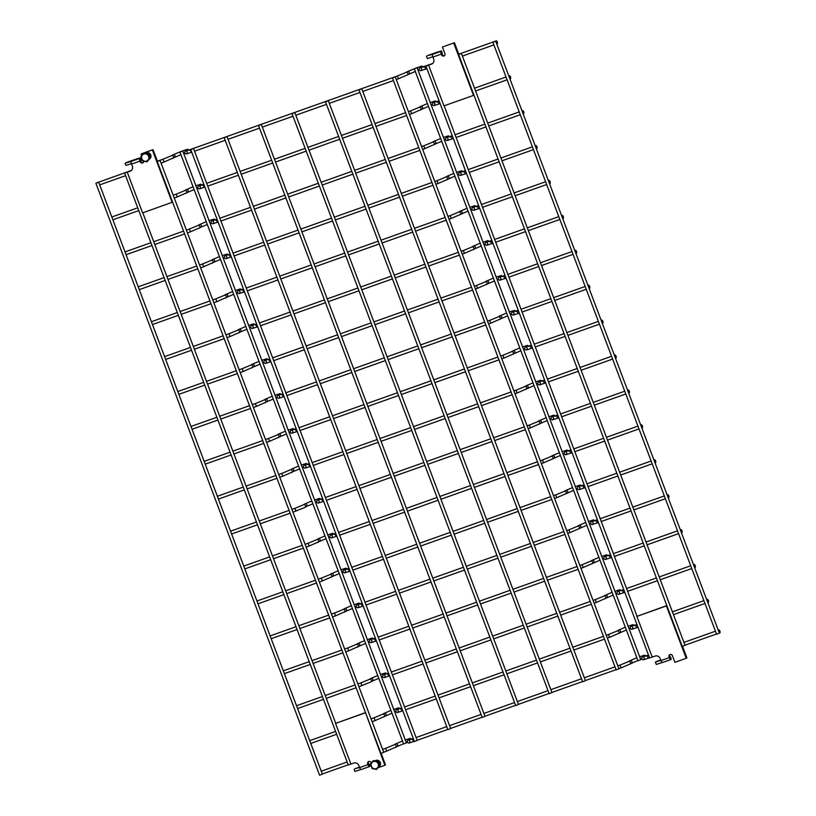 <?xml version="1.0" encoding="UTF-8"?>
<svg xmlns="http://www.w3.org/2000/svg" width="816" height="816" viewBox="0 0 816 816"><rect width="100%" height="100%" fill="white"/><g stroke="black" fill="none" stroke-linecap="round" stroke-linejoin="round"><path stroke-width="1.22" d="M190.74 149.614L414.406 741.52L417.2 740.459L193.535 148.563L190.74 149.614L193.535 148.563M157.253 161.507L380.919 753.413L383.714 752.352L160.058 160.446L157.253 161.507L160.058 160.446M536.969 146.696L537.071 148.349L536.071 145.534L536.969 146.696M131.315 170.483L96.665 182.917M497.403 41.963L497.495 43.615L496.495 40.8L497.403 41.963M425.952 66.086L428.747 65.035L425.952 66.086L649.607 657.992L652.229 657.053M708.461 600.525L708.553 602.188L707.554 599.362L708.461 600.525M616.121 356.153L616.213 357.816L615.213 354.991L616.121 356.153M179.948 152.072L403.614 743.978L406.409 742.917L182.753 151.011L179.948 152.072L182.753 151.011M576.545 251.42L576.637 253.082L575.637 250.257L576.545 251.42M655.697 460.887L655.789 462.539L654.789 459.724L655.697 460.887M523.78 111.782L523.872 113.434L522.872 110.619L523.78 111.782M642.508 425.972L642.6 427.635L641.6 424.81L642.508 425.972M292.026 113.648L515.681 705.554L518.486 704.494L294.821 112.598L292.026 113.648L294.821 112.598M492.915 42.31L716.581 634.216L719.375 633.155L495.71 41.249L492.915 42.31L495.71 41.249M414.324 68.84L637.99 660.746L640.784 659.685L417.129 67.779L414.324 68.84L417.129 67.779M124.613 173.104L127.408 172.043L124.613 173.104L348.269 765L350.89 764.062L335.529 723.415L365.507 712.613M589.733 286.334L589.835 287.987L588.836 285.172L589.733 286.334M550.168 181.601L550.259 183.263L549.26 180.438L550.168 181.601M510.592 76.877L510.683 78.53L509.684 75.715L510.592 76.877M563.356 216.515L563.448 218.168L562.448 215.353L563.356 216.515M224.216 137.731L447.882 729.626L450.677 728.576L227.021 136.67L224.216 137.731L227.021 136.67M629.309 391.068L629.411 392.72L628.402 389.905L629.309 391.068M668.885 495.791L668.977 497.454L667.978 494.629L668.885 495.791M258.539 125.542L482.205 717.448L485 716.387L261.334 124.481L258.539 125.542L261.334 124.481M392.465 77.979L616.131 669.885L618.926 668.824L395.27 76.918L392.465 77.979L395.27 76.918M358.989 89.872L582.644 681.778L585.449 680.717L361.784 88.811L358.989 89.872L361.784 88.811M95.9 183.294L319.566 775.2L322.361 774.139L98.695 182.243L95.9 183.294L98.695 182.243M325.502 101.755L549.168 693.661L551.963 692.611L328.307 100.705L325.502 101.755L328.307 100.705M458.592 54.499L682.258 646.405L685.052 645.344L461.397 53.438L458.592 54.499L461.397 53.438M602.932 321.249L603.024 322.901L602.024 320.086L602.932 321.249M682.074 530.706L682.176 532.358L681.176 529.543L682.074 530.706M720.008 631.074L720.1 632.726L719.1 629.911L720.008 631.074M695.273 565.621L695.365 567.273L694.365 564.458L695.273 565.621M442.415 47.032L444.914 53.652A1.867 1.775 58.8 0 1 444.21 55.845A1.867 1.775 58.8 0 1 441.568 54.835L441.283 54.091A2.509 0.775 -109.6 0 1 441.079 51.337L441.099 51.031A16.167 0.989 -20.7 0 0 427.441 55.661L432.715 54.305A2.509 0.775 70.4 0 0 432.919 57.059L433.673 59.068A4.08 3.866 58.8 0 1 431.46 64.168L428.584 65.188L443.955 105.876L473.504 95.39L453.716 43.024L442.415 47.032L453.716 43.024M441.395 51.153L442.456 54.825A1.867 1.775 -121.2 0 0 444.526 55.6M454.4 42.605L458.837 54.346M432.47 63.628A4.08 3.866 -121.2 0 1 432.143 63.76L428.584 65.188M432.806 56.763L427.36 58.589L426.472 56.253M442.272 53.489L441.578 50.98M140.862 161.466L141.066 160.181L140.24 157.998L139.74 158.345A2.509 0.775 70.4 0 0 139.944 161.099L140.23 161.854L140.862 161.466A1.867 1.775 58.8 0 0 143.167 162.629M157.447 161.384L153.01 149.644L144.473 152.684M144.034 152.837L141.076 154.051L143.606 153.153M131.111 170.656A4.08 3.866 58.8 0 1 130.754 170.799L127.245 172.207L142.616 212.894L172.604 202.133M143.698 161.262A1.867 1.775 58.8 0 1 140.23 161.854M141.637 155.53L141.076 154.051M144.769 152.735L153.01 149.644M152.378 150.032L172.166 202.399M139.944 161.099L131.58 164.077L132.335 166.076A4.08 3.866 58.8 0 1 130.121 171.176L127.245 172.207M131.58 164.077A2.509 0.775 -109.6 0 1 131.376 161.323L125.134 163.261L125.96 165.444L131.417 163.608M145.982 152.98A3.509 3.325 58.8 0 1 149.818 158.814M125.134 163.261L126.103 162.68A16.167 0.989 159.3 0 1 139.76 158.049L140.24 157.998M652.239 657.094L636.868 616.406L666.417 605.911L686.205 658.277L674.903 662.296L672.394 655.656A1.867 1.775 -121.2 0 0 669.752 654.656A1.867 1.775 -121.2 0 0 669.049 656.849L669.344 657.614L660.97 660.593L660.215 658.583A4.08 3.866 -121.2 0 0 655.126 656.074L652.239 657.094M636.868 616.406L666.835 605.594M660.97 660.593A2.509 0.775 70.4 0 0 662.49 662.541A2.509 0.775 70.4 0 0 662.531 662.521L670.813 659.573M670.069 656.89L670.905 659.542A2.509 0.775 -109.6 0 1 670.854 659.563A2.509 0.775 -109.6 0 1 669.344 657.614M670.12 654.493A1.867 1.775 -121.2 0 0 669.62 656.023L669.049 656.849M686.205 658.277L686.888 657.869L682.533 646.354M660.715 659.93A16.167 0.989 159.3 0 0 656.38 661.531L655.411 662.113L656.299 664.459L662.184 662.48M671.211 659.359L670.517 656.849M670.313 657.013L669.752 656.421M655.411 662.113L660.858 660.287M381.143 753.382L385.499 764.908L384.866 765.296L365.517 712.654M368.75 761.512A1.867 1.775 -121.2 0 0 368.342 763.48L367.71 763.858A1.867 1.775 58.8 0 1 368.414 761.665A1.867 1.775 58.8 0 1 371.056 762.674L371.229 763.113M367.71 763.858L368.006 764.633A2.509 0.775 -109.6 0 0 369.515 766.581L361.151 769.549A2.509 0.775 -109.6 0 0 361.192 769.529L369.475 766.591A2.509 0.775 -109.6 0 0 369.566 766.55L370.056 766.204L369.24 764.021L368.74 764.378L368.342 763.48M361.151 769.549A2.509 0.775 -109.6 0 1 359.632 767.601L358.877 765.592A4.08 3.866 58.8 0 0 353.787 763.082L350.9 764.102M374.279 769.049L373.402 768.866M378.451 767.57L384.866 765.296M365.078 712.929L335.529 723.415M379.399 766.387A3.509 3.325 -121.2 0 0 375.564 760.563M369.24 764.021L368.75 764.072A16.167 0.989 -20.7 0 0 368.587 764.113M359.438 767.091A16.167 0.989 -20.7 0 0 355.093 768.703L359.581 767.458M354.134 769.284L354.96 771.467L360.845 769.488M373.463 761.573A3.794 3.601 58.8 0 1 378.41 765.847A3.794 3.601 58.8 0 1 372.524 767.938A3.794 3.601 58.8 0 1 373.463 761.573M377.777 761.522L373.279 760.624L370.444 764.123L372.116 768.539L376.604 769.437L379.44 765.938L377.777 761.522L378.42 761.134L373.279 760.624M376.604 769.437L379.44 765.938M380.083 765.541L378.42 761.134M143.871 154A3.794 3.601 58.8 0 1 148.828 158.273A3.794 3.601 58.8 0 1 142.943 160.354A3.794 3.601 58.8 0 1 143.871 154M148.186 153.949L143.698 153.041L140.862 156.55L142.535 160.956L147.023 161.864L149.858 158.355L148.186 153.949L148.838 153.561L143.698 153.041M147.023 161.864L149.858 158.355M150.501 157.967L148.838 153.561M230.234 254.133L229.918 255.938L230.826 257.101C224.033 259.223 226.42 259.009 224.023 257.611L224.941 255.551L226.43 254.643A1.499 1.418 -121.2 0 1 228.154 254.857M454.889 176.174L437.998 183.529L436.988 180.713L434.785 181.499M226.205 255.459A1.499 1.418 -121.2 0 0 224.941 255.551M446.872 179.846A1.499 1.418 -121.2 0 0 447.433 178.092A1.499 1.418 -121.2 0 0 445.322 177.286L436.988 180.713M448.361 178.939A1.499 1.418 -121.2 0 0 448.8 176.919A1.499 1.418 -121.2 0 0 446.811 176.378L445.322 177.286M219.453 256.601L212.435 259.61A1.499 1.418 58.8 0 1 214.424 260.151A1.499 1.418 58.8 0 1 213.986 262.171L220.514 259.406M460.581 172.227A1.499 1.418 58.8 0 0 459.316 172.319L460.805 171.411A1.499 1.418 58.8 0 1 462.529 171.625M212.435 259.61L210.946 260.518A1.499 1.418 58.8 0 1 213.068 261.324A1.499 1.418 58.8 0 1 212.252 263.191M210.946 260.518L202.623 263.945L203.623 266.761L213.986 262.171M466.507 173.41L465.202 173.869L464.192 171.054L459.857 172.4C461.254 172.89 461.57 173.726 460.805 174.91L460.867 174.869M415.313 71.441L398.422 78.805L397.423 75.98L190.25 149.552L191.25 152.368C184.457 154.499 186.854 154.285 184.447 152.888L185.365 150.817L186.864 149.909A1.499 1.418 -121.2 0 1 188.588 150.124M186.629 150.725A1.499 1.418 -121.2 0 0 185.365 150.817M407.296 75.113A1.499 1.418 -121.2 0 0 407.867 73.358A1.499 1.418 -121.2 0 0 405.746 72.553L397.423 75.98M408.796 74.205A1.499 1.418 -121.2 0 0 409.224 72.196A1.499 1.418 -121.2 0 0 407.235 71.655L405.746 72.553M189.332 150.399C186.935 149.002 189.312 148.798 182.56 150.909L182.427 151.072M415.956 68.126L407.235 71.655M182.56 150.909L181.58 151.358M416.803 67.84L416.078 67.983M181.703 151.205L172.87 154.877A1.499 1.418 58.8 0 1 174.848 155.428A1.499 1.418 58.8 0 1 174.42 157.437L180.938 154.673M421.005 67.504A1.499 1.418 58.8 0 0 419.74 67.585L421.28 66.657A1.499 1.418 58.8 0 1 422.953 66.892M172.87 154.877L171.37 155.785A1.499 1.418 58.8 0 1 173.492 156.59A1.499 1.418 58.8 0 1 172.676 158.457M171.37 155.785L163.047 159.212L164.047 162.037L174.42 157.437M426.931 68.677L425.626 69.146L424.626 66.32L420.281 67.667C421.678 68.156 421.994 68.993 421.24 70.176L421.291 70.145M401.727 707.972L401.411 709.777L402.308 710.94C395.525 713.062 397.912 712.847 395.515 711.45L396.433 709.379L397.922 708.472A1.499 1.418 -121.2 0 1 399.646 708.686M626.372 630.003L609.481 637.367L608.481 634.542L606.268 635.327M397.688 709.298A1.499 1.418 -121.2 0 0 396.433 709.379M618.365 633.675A1.499 1.418 -121.2 0 0 618.926 631.921A1.499 1.418 -121.2 0 0 616.814 631.115L608.481 634.542M619.854 632.767A1.499 1.418 -121.2 0 0 620.293 630.758A1.499 1.418 -121.2 0 0 618.304 630.217L616.814 631.115M390.946 710.44L383.928 713.449A1.499 1.418 58.8 0 1 385.917 713.99A1.499 1.418 58.8 0 1 385.478 715.999L391.996 713.235M632.063 626.066A1.499 1.418 58.8 0 0 630.809 626.147L632.298 625.24A1.499 1.418 58.8 0 1 634.022 625.464M383.928 713.449L382.439 714.347A1.499 1.418 58.8 0 1 384.55 715.153A1.499 1.418 58.8 0 1 383.744 717.029M382.439 714.347L374.105 717.774L375.105 720.599L385.478 715.999M637.99 627.239L636.684 627.708L635.684 624.883L631.349 626.229C632.737 626.719 633.053 627.555 632.298 628.748L632.359 628.708M309.386 463.6L309.07 465.406L309.968 466.568C303.185 468.69 305.572 468.476 303.175 467.078L304.093 465.008L305.582 464.1A1.499 1.418 -121.2 0 1 307.306 464.314M534.031 385.631L517.14 392.996L516.14 390.17L513.927 390.956M305.347 464.926A1.499 1.418 -121.2 0 0 304.093 465.008M526.024 389.303A1.499 1.418 -121.2 0 0 526.585 387.549A1.499 1.418 -121.2 0 0 524.474 386.743L516.14 390.17M527.513 388.396A1.499 1.418 -121.2 0 0 527.952 386.386A1.499 1.418 -121.2 0 0 525.963 385.846L524.474 386.743M298.605 466.069L291.587 469.078A1.499 1.418 58.8 0 1 293.576 469.618A1.499 1.418 58.8 0 1 293.138 471.628L299.656 468.863M539.723 381.694A1.499 1.418 58.8 0 0 538.468 381.776L539.957 380.868A1.499 1.418 58.8 0 1 541.681 381.092M291.587 469.078L290.098 469.975A1.499 1.418 58.8 0 1 292.21 470.781A1.499 1.418 58.8 0 1 291.404 472.658M290.098 469.975L281.765 473.402L282.764 476.228L293.138 471.628M545.649 382.867L544.343 383.336L543.344 380.511L539.009 381.857C540.396 382.347 540.712 383.183 539.957 384.377L540.019 384.336M269.81 358.867L269.494 360.672L270.402 361.835C263.609 363.956 265.996 363.742 263.599 362.345L264.517 360.274L266.006 359.377A1.499 1.418 -121.2 0 1 267.73 359.591M494.455 280.908L477.564 288.262L476.564 285.447L474.361 286.232M265.781 360.193A1.499 1.418 -121.2 0 0 264.517 360.274M486.448 284.57A1.499 1.418 -121.2 0 0 487.009 282.815A1.499 1.418 -121.2 0 0 484.898 282.02L476.564 285.447M487.937 283.672A1.499 1.418 -121.2 0 0 488.376 281.653A1.499 1.418 -121.2 0 0 486.387 281.112L484.898 282.02M259.029 361.335L252.011 364.344A1.499 1.418 58.8 0 1 254 364.885A1.499 1.418 58.8 0 1 253.562 366.904L260.09 364.13M500.147 276.961A1.499 1.418 58.8 0 0 498.892 277.042L500.381 276.145A1.499 1.418 58.8 0 1 502.105 276.359M252.011 364.344L250.522 365.252A1.499 1.418 58.8 0 1 252.634 366.047A1.499 1.418 58.8 0 1 251.828 367.924M250.522 365.252L242.189 368.679L243.199 371.494L253.562 366.904M506.073 278.144L504.767 278.603L503.768 275.788L499.433 277.124C500.82 277.613 501.146 278.45 500.381 279.643L500.443 279.602M348.952 568.334L348.636 570.129L349.544 571.292C342.761 573.413 345.148 573.199 342.751 571.812L343.669 569.741L345.158 568.834A1.499 1.418 -121.2 0 1 346.882 569.048M573.607 490.365L556.716 497.729L555.716 494.904L553.503 495.689M344.923 569.65A1.499 1.418 -121.2 0 0 343.669 569.741M565.6 494.037A1.499 1.418 -121.2 0 0 566.161 492.283A1.499 1.418 -121.2 0 0 564.05 491.477L555.716 494.904M567.089 493.129A1.499 1.418 -121.2 0 0 567.528 491.12A1.499 1.418 -121.2 0 0 565.539 490.569L564.05 491.477M338.181 570.802L331.163 573.801A1.499 1.418 58.8 0 1 333.152 574.352A1.499 1.418 58.8 0 1 332.714 576.361L339.232 573.597M579.299 486.418A1.499 1.418 58.8 0 0 578.044 486.509L579.533 485.602A1.499 1.418 58.8 0 1 581.257 485.816M331.163 573.801L329.674 574.709A1.499 1.418 58.8 0 1 331.786 575.515A1.499 1.418 58.8 0 1 330.98 577.381M329.674 574.709L321.341 578.136L322.34 580.951L332.714 576.361M585.225 487.601L583.919 488.06L582.92 485.245L578.585 486.591C579.972 487.081 580.288 487.917 579.533 489.1L579.595 489.07M217.046 219.229L216.73 221.034L217.627 222.197C210.844 224.318 213.231 224.104 210.834 222.707L211.752 220.636L213.241 219.728A1.499 1.418 -121.2 0 1 214.965 219.943M441.691 141.26L424.799 148.624L423.8 145.799L421.586 146.584M213.007 220.555A1.499 1.418 -121.2 0 0 211.752 220.636M433.684 144.932A1.499 1.418 -121.2 0 0 434.245 143.177A1.499 1.418 -121.2 0 0 432.133 142.372L423.8 145.799M435.173 144.024A1.499 1.418 -121.2 0 0 435.611 142.015A1.499 1.418 -121.2 0 0 433.622 141.474L432.133 142.372M206.264 221.697L199.247 224.706A1.499 1.418 58.8 0 1 201.236 225.247A1.499 1.418 58.8 0 1 200.797 227.256L207.315 224.492M447.382 137.323A1.499 1.418 58.8 0 0 446.128 137.404L447.617 136.496A1.499 1.418 58.8 0 1 449.341 136.721M199.247 224.706L197.758 225.604A1.499 1.418 58.8 0 1 199.869 226.409A1.499 1.418 58.8 0 1 199.063 228.286M197.758 225.604L189.424 229.031L190.424 231.856L200.797 227.256M453.308 138.496L452.003 138.965L451.003 136.139L446.668 137.486C448.055 137.975 448.372 138.812 447.617 140.005L447.678 139.964M335.764 533.419L335.447 535.225L336.355 536.387C329.562 538.509 331.959 538.295 329.562 536.897L330.48 534.827L331.969 533.919A1.499 1.418 -121.2 0 1 333.693 534.143M560.419 455.45L543.527 462.815L542.528 460L540.314 460.785M331.735 534.745A1.499 1.418 -121.2 0 0 330.48 534.827M552.401 459.122A1.499 1.418 -121.2 0 0 552.973 457.368A1.499 1.418 -121.2 0 0 550.851 456.562L542.528 460M553.901 458.225A1.499 1.418 -121.2 0 0 554.329 456.205A1.499 1.418 -121.2 0 0 552.35 455.665L550.851 456.572M324.982 535.888L317.975 538.897A1.499 1.418 58.8 0 1 319.964 539.437A1.499 1.418 58.8 0 1 319.525 541.447L326.043 538.682M566.11 451.513A1.499 1.418 58.8 0 0 564.845 451.595L566.345 450.697A1.499 1.418 58.8 0 1 568.069 450.911M317.975 538.897L316.475 539.794A1.499 1.418 58.8 0 1 318.597 540.6A1.499 1.418 58.8 0 1 317.781 542.477M316.475 539.794L308.152 543.232L309.152 546.047L319.525 541.447M572.036 452.686L570.731 453.155L569.731 450.33L565.386 451.676C566.783 452.166 567.1 453.002 566.345 454.196L566.406 454.155M282.999 393.781L282.683 395.576L283.591 396.739C276.797 398.871 279.194 398.657 276.787 397.259L277.705 395.189L279.205 394.281A1.499 1.418 -121.2 0 1 280.928 394.495M507.654 315.812L490.763 323.177L489.763 320.351L487.55 321.137M278.97 395.097A1.499 1.418 -121.2 0 0 277.705 395.189M499.637 319.484A1.499 1.418 -121.2 0 0 500.208 317.73A1.499 1.418 -121.2 0 0 498.086 316.924L489.763 320.351M501.126 318.577A1.499 1.418 -121.2 0 0 501.565 316.567A1.499 1.418 -121.2 0 0 499.576 316.027L498.086 316.924M272.218 396.25L265.21 399.248A1.499 1.418 58.8 0 1 267.189 399.799A1.499 1.418 58.8 0 1 266.761 401.809L273.278 399.044M513.346 311.875A1.499 1.418 58.8 0 0 512.081 311.957L513.58 311.049A1.499 1.418 58.8 0 1 515.294 311.263M265.21 399.248L263.711 400.156A1.499 1.418 58.8 0 1 265.832 400.962A1.499 1.418 58.8 0 1 265.016 402.829M263.711 400.156L255.388 403.583L256.387 406.409L266.761 401.809M519.272 313.048L517.966 313.517L516.967 310.692L512.621 312.038C514.019 312.528 514.335 313.364 513.58 314.548L513.631 314.517M243.423 289.048L243.107 290.853L244.015 292.016C237.221 294.137 239.618 293.923 237.221 292.526L238.139 290.455L239.629 289.547A1.499 1.418 -121.2 0 1 241.352 289.772M468.078 211.079L451.187 218.443L450.187 215.628L447.974 216.413M239.394 290.374A1.499 1.418 -121.2 0 0 238.139 290.455M460.061 214.751A1.499 1.418 -121.2 0 0 460.632 212.996A1.499 1.418 -121.2 0 0 458.51 212.191L450.187 215.628M461.56 213.853A1.499 1.418 -121.2 0 0 461.989 211.834A1.499 1.418 -121.2 0 0 460.01 211.293L458.51 212.191M232.642 291.516L225.634 294.525A1.499 1.418 58.8 0 1 227.623 295.066A1.499 1.418 58.8 0 1 227.185 297.075L233.702 294.311M473.77 207.142A1.499 1.418 58.8 0 0 472.505 207.223L474.004 206.326A1.499 1.418 58.8 0 1 475.728 206.54M225.634 294.525L224.135 295.423A1.499 1.418 58.8 0 1 226.256 296.228A1.499 1.418 58.8 0 1 225.44 298.105M224.135 295.423L215.812 298.86L216.811 301.675L227.185 297.075M479.696 208.315L478.39 208.784L477.391 205.958L473.045 207.305C474.443 207.794 474.759 208.631 474.004 209.824L474.065 209.783M203.847 184.314L203.531 186.119L204.439 187.282C197.645 189.404 200.042 189.19 197.645 187.792L198.563 185.722L200.053 184.824A1.499 1.418 -121.2 0 1 201.776 185.038M428.502 106.355L411.611 113.71L410.611 110.894L408.398 111.68M199.818 185.64A1.499 1.418 -121.2 0 0 198.563 185.722M420.495 110.017A1.499 1.418 -121.2 0 0 421.056 108.273A1.499 1.418 -121.2 0 0 418.945 107.467L410.611 110.894M421.984 109.12A1.499 1.418 -121.2 0 0 422.423 107.1A1.499 1.418 -121.2 0 0 420.434 106.559L418.945 107.467M193.076 186.782L186.058 189.791A1.499 1.418 58.8 0 1 188.047 190.332A1.499 1.418 58.8 0 1 187.609 192.352L194.126 189.587M434.194 102.408A1.499 1.418 58.8 0 0 432.939 102.5L434.428 101.592A1.499 1.418 58.8 0 1 436.152 101.806M186.058 189.791L184.569 190.699A1.499 1.418 58.8 0 1 186.68 191.495A1.499 1.418 58.8 0 1 185.864 193.372M184.569 190.699L176.236 194.126L177.235 196.942L187.609 192.352M440.12 103.591L438.814 104.05L437.815 101.235L433.48 102.571C434.867 103.061 435.183 103.907 434.428 105.091L434.489 105.05M256.622 323.962L256.295 325.757L257.203 326.92C250.42 329.042 252.807 328.828 250.41 327.44L251.328 325.37L252.817 324.462A1.499 1.418 -121.2 0 1 254.541 324.676M481.267 245.993L464.375 253.358L463.376 250.532L461.162 251.318M252.583 325.278A1.499 1.418 -121.2 0 0 251.328 325.37M473.26 249.665A1.499 1.418 -121.2 0 0 473.821 247.911A1.499 1.418 -121.2 0 0 471.709 247.105L463.376 250.532M474.749 248.758A1.499 1.418 -121.2 0 0 475.187 246.748A1.499 1.418 -121.2 0 0 473.198 246.197L471.709 247.105M245.84 326.431L238.823 329.429A1.499 1.418 58.8 0 1 240.812 329.98A1.499 1.418 58.8 0 1 240.373 331.99L246.891 329.225M486.958 242.046A1.499 1.418 58.8 0 0 485.704 242.138L487.193 241.23A1.499 1.418 58.8 0 1 488.917 241.444M238.823 329.429L237.334 330.337A1.499 1.418 58.8 0 1 239.445 331.143A1.499 1.418 58.8 0 1 238.639 333.01M237.334 330.337L229 333.764L230 336.58L240.373 331.99M492.884 243.229L491.579 243.688L490.579 240.873L486.244 242.219C487.631 242.709 487.948 243.545 487.193 244.729L487.254 244.698M539.213 424.218A1.499 1.418 -121.2 0 0 539.774 422.464A1.499 1.418 -121.2 0 0 537.662 421.658L539.152 420.75A1.499 1.418 -121.2 0 1 541.141 421.301A1.499 1.418 -121.2 0 1 540.702 423.31L530.339 427.9L529.329 425.085L527.126 425.87M322.575 498.505L322.259 500.31L323.167 501.473C316.373 503.594 318.76 503.38 316.363 501.983L317.281 499.922L318.77 499.015A1.499 1.418 -121.2 0 1 320.494 499.229M318.546 499.831A1.499 1.418 -121.2 0 0 317.281 499.922M311.794 500.973L304.776 503.982A1.499 1.418 58.8 0 1 306.765 504.523A1.499 1.418 58.8 0 1 306.326 506.542L304.837 507.45A1.499 1.418 58.8 0 1 304.592 507.562M553.197 415.762L553.146 415.783A1.499 1.418 58.8 0 1 554.87 415.997M304.776 503.982L303.287 504.89A1.499 1.418 58.8 0 1 305.408 505.696A1.499 1.418 58.8 0 1 304.837 507.45L292.964 512.193M553.146 415.783L551.657 416.69A1.499 1.418 58.8 0 1 552.922 416.599M303.287 504.89L294.964 508.317L295.963 511.132M558.848 417.782L557.542 418.241L556.532 415.426L552.197 416.772C553.595 417.262 553.911 418.098 553.146 419.281L553.207 419.24M362.151 603.238L361.835 605.044L362.743 606.206C355.949 608.328 358.336 608.114 355.939 606.716L356.857 604.646L358.346 603.748A1.499 1.418 -121.2 0 1 360.07 603.962M586.796 525.28L569.905 532.634L568.905 529.819L566.702 530.604M358.122 604.564A1.499 1.418 -121.2 0 0 356.857 604.646M578.789 528.941A1.499 1.418 -121.2 0 0 579.35 527.187A1.499 1.418 -121.2 0 0 577.238 526.391L568.905 529.819M580.278 528.044A1.499 1.418 -121.2 0 0 580.717 526.024A1.499 1.418 -121.2 0 0 578.728 525.484L577.238 526.391M351.37 605.707L344.352 608.716A1.499 1.418 58.8 0 1 346.341 609.256A1.499 1.418 58.8 0 1 345.902 611.276L352.43 608.501M592.487 521.332A1.499 1.418 58.8 0 0 591.233 521.414L592.722 520.516A1.499 1.418 58.8 0 1 594.446 520.73M344.352 608.716L342.863 609.623A1.499 1.418 58.8 0 1 344.974 610.419A1.499 1.418 58.8 0 1 344.168 612.296M342.863 609.623L334.529 613.051L335.529 615.866L345.902 611.276M598.414 522.515L597.108 522.974L596.108 520.159L591.773 521.495C593.161 521.985 593.477 522.821 592.722 524.015L592.783 523.974M296.188 428.686L295.871 430.491L296.779 431.654C289.986 433.775 292.383 433.561 289.986 432.164L290.904 430.093L292.393 429.196A1.499 1.418 -121.2 0 1 294.117 429.41M520.843 350.727L503.951 358.081L502.952 355.266L500.738 356.051M292.159 430.012A1.499 1.418 -121.2 0 0 290.904 430.093M512.836 354.399A1.499 1.418 -121.2 0 0 513.397 352.645A1.499 1.418 -121.2 0 0 511.285 351.839L502.952 355.266M514.325 353.491A1.499 1.418 -121.2 0 0 514.763 351.472A1.499 1.418 -121.2 0 0 512.774 350.931L511.285 351.839M285.406 431.154L278.399 434.163A1.499 1.418 58.8 0 1 280.388 434.704A1.499 1.418 58.8 0 1 279.949 436.723L286.467 433.959M526.534 346.78A1.499 1.418 58.8 0 0 525.28 346.871L526.769 345.964A1.499 1.418 58.8 0 1 528.493 346.178M278.399 434.163L276.91 435.071A1.499 1.418 58.8 0 1 279.021 435.866A1.499 1.418 58.8 0 1 278.205 437.743M276.91 435.071L268.576 438.498L269.576 441.313L279.949 436.723M532.46 347.963L531.155 348.422L530.155 345.607L525.82 346.943C527.207 347.432 527.524 348.279 526.769 349.462L526.83 349.421M375.34 638.153L375.023 639.948L375.931 641.111C369.138 643.243 371.525 643.028 369.128 641.631L370.046 639.56L371.545 638.653A1.499 1.418 -121.2 0 1 373.269 638.867M599.995 560.184L583.103 567.548L582.104 564.723L579.89 565.508M371.311 639.469A1.499 1.418 -121.2 0 0 370.046 639.56M591.977 563.856A1.499 1.418 -121.2 0 0 592.549 562.102A1.499 1.418 -121.2 0 0 590.427 561.296L582.104 564.723M593.467 562.948A1.499 1.418 -121.2 0 0 593.905 560.939A1.499 1.418 -121.2 0 0 591.916 560.398L590.427 561.296M364.558 640.621L357.541 643.62A1.499 1.418 58.8 0 1 359.53 644.171A1.499 1.418 58.8 0 1 359.101 646.18L365.619 643.416M605.686 556.247A1.499 1.418 58.8 0 0 604.421 556.328L605.911 555.421A1.499 1.418 58.8 0 1 607.634 555.635M357.541 643.62L356.051 644.528A1.499 1.418 58.8 0 1 358.173 645.334A1.499 1.418 58.8 0 1 357.357 647.2M356.051 644.528L347.728 647.955L348.728 650.78L359.101 646.18M611.612 557.42L610.307 557.889L609.307 555.064L604.962 556.41C606.359 556.9 606.676 557.736 605.911 558.919L605.972 558.889M413.263 738.521L412.947 740.316L413.855 741.479C407.062 743.6 409.459 743.386 407.062 741.999L407.98 739.928L409.469 739.021A1.499 1.418 -121.2 0 1 411.193 739.235M637.918 660.552L621.027 667.916L620.027 665.091L617.814 665.876M409.234 739.837A1.499 1.418 -121.2 0 0 407.98 739.928M629.901 664.224A1.499 1.418 -121.2 0 0 630.472 662.47A1.499 1.418 -121.2 0 0 628.351 661.664L620.027 665.091M631.4 663.316A1.499 1.418 -121.2 0 0 631.839 661.307A1.499 1.418 -121.2 0 0 629.85 660.756L628.351 661.664M402.482 740.989L395.474 743.988A1.499 1.418 58.8 0 1 397.463 744.539A1.499 1.418 58.8 0 1 397.025 746.548L403.543 743.784M643.61 656.605A1.499 1.418 58.8 0 0 642.345 656.696L643.844 655.789A1.499 1.418 58.8 0 1 645.568 656.003M395.474 743.988L393.975 744.896A1.499 1.418 58.8 0 1 396.097 745.702A1.499 1.418 58.8 0 1 395.281 747.568M393.975 744.896L385.652 748.323L386.651 751.138L397.025 746.548M649.536 657.788L648.23 658.247L647.231 655.432L642.886 656.778C644.283 657.268 644.599 658.104 643.844 659.287L643.906 659.257M605.176 598.771A1.499 1.418 -121.2 0 0 605.737 597.016A1.499 1.418 -121.2 0 0 603.616 596.21L605.115 595.303A1.499 1.418 -121.2 0 1 607.104 595.843A1.499 1.418 -121.2 0 1 606.665 597.863L596.292 602.453L595.292 599.638L593.079 600.423M388.528 673.057L388.212 674.863L389.12 676.025C382.327 678.147 384.724 677.933 382.327 676.535L383.245 674.465L384.734 673.567A1.499 1.418 -121.2 0 1 386.458 673.781M384.499 674.383A1.499 1.418 -121.2 0 0 383.245 674.465M377.747 675.526L370.739 678.535A1.499 1.418 58.8 0 1 372.728 679.075A1.499 1.418 58.8 0 1 372.29 681.095L370.801 681.992A1.499 1.418 58.8 0 1 370.546 682.115M619.15 590.305L619.109 590.335A1.499 1.418 58.8 0 1 620.833 590.549M370.739 678.535L369.25 679.442A1.499 1.418 58.8 0 1 371.362 680.238A1.499 1.418 58.8 0 1 370.801 681.992L358.928 686.746M619.109 590.335L617.62 591.243A1.499 1.418 58.8 0 1 618.875 591.151M369.25 679.442L360.917 682.87L361.916 685.685M624.801 592.334L623.495 592.793L622.496 589.978L618.161 591.314C619.548 591.804 619.864 592.651 619.109 593.834L619.171 593.793M441.283 54.091L432.919 57.059M441.568 54.835L442.272 54.417M432.143 63.76L431.46 64.168M441.079 51.337L432.715 54.305M130.754 170.799L130.121 171.176M140.056 158.161L140.872 160.344M139.74 158.345L131.376 161.323M368.006 764.633L359.632 767.601M369.046 764.184L369.872 766.367M431.96 182.498L401.299 193.392M398.483 194.392L367.822 205.275M364.997 206.285L334.336 217.168M331.52 218.168L300.859 229.061M298.034 230.061L266.536 241.25M263.711 242.25L233.05 253.133M437.998 183.529L435.836 184.294M433.021 185.303L402.359 196.187M399.534 197.186L368.873 208.08M366.058 209.08L335.396 219.963M332.571 220.973L301.91 231.856M299.095 232.856L267.597 244.045M264.772 245.045L234.11 255.938M226.491 258.101L226.43 258.142C227.144 256.928 226.817 256.091 225.481 255.622L229.826 254.286M222.125 255.632C228.888 253.521 226.511 253.735 228.898 255.133M223.329 258.386L224.288 258.06M453.829 173.369L446.811 176.378M458.653 174.828L457.694 175.154M463.274 171.901C460.561 170.401 463.386 170.371 456.501 172.411M465.202 173.869C458.408 175.991 460.795 175.777 458.398 174.379L459.316 172.319M202.623 263.945L199.573 265.027M196.748 266.026L166.923 276.624M164.108 277.624L138.21 286.814M203.623 266.761L200.624 267.821M197.809 268.831L167.984 279.419M165.169 280.418L139.271 289.619M536.071 145.534L535.225 145.829M532.409 146.829L500.912 158.018M498.086 159.018L468.262 169.606M465.446 170.605L464.192 171.054M537.071 148.349L536.285 148.624M533.47 149.624L501.962 160.813M499.147 161.813L469.322 172.411M398.422 78.805L396.27 79.57M393.445 80.57L362.783 91.453M359.968 92.453L329.297 103.346M326.482 104.346L295.82 115.24M293.005 116.239L262.334 127.123M259.519 128.132L228.021 139.312M225.196 140.311L194.534 151.205M186.925 153.377L186.864 153.408C187.568 152.194 187.252 151.358 185.905 150.899L190.25 149.552M183.753 153.653L184.712 153.326M419.087 70.094L418.129 70.421M423.698 67.167C420.985 65.668 423.81 65.637 416.925 67.677M425.626 69.146C418.832 71.267 421.219 71.053 418.822 69.656L419.74 67.585M163.047 159.212L157.386 161.221M164.047 162.037L161.058 163.098M125.593 175.685L99.695 184.885M496.495 40.8L458.776 54.193M432.653 63.475L424.626 66.32M497.495 43.615L496.709 43.901M493.894 44.9L462.397 56.08M444.159 105.805L637.051 616.294M603.452 636.337L572.791 647.221M569.966 648.22L539.305 659.114M536.489 660.113L505.828 671.007M503.003 672.007L472.342 682.89M469.526 683.89L438.029 695.079M435.203 696.079L404.542 706.972M609.481 637.367L607.328 638.132M604.513 639.132L573.852 650.026M571.027 651.025L540.365 661.909M537.55 662.908L506.879 673.802M504.064 674.801L473.402 685.695M470.577 686.695L439.079 697.874M436.264 698.884L405.603 709.767M397.984 711.94L397.922 711.98C398.626 710.756 398.31 709.92 396.974 709.461L401.309 708.115M393.618 709.471C400.37 707.36 398.004 707.564 400.391 708.961M394.811 712.225L395.77 711.889M625.321 627.208L618.304 630.217M630.146 628.657L629.187 628.993M634.766 625.729C632.053 624.24 634.868 624.199 627.994 626.239M636.684 627.708C629.901 629.83 632.288 629.615 629.891 628.218L630.809 626.147M374.105 717.774L371.056 718.855M335.6 731.452L309.703 740.653M375.105 720.599L372.116 721.66M336.651 734.257L310.763 743.447M707.554 599.362L706.717 599.658M703.902 600.658L672.394 611.847M636.939 624.444L635.684 624.883M708.553 602.188L707.778 602.463M704.953 603.463L673.455 614.652M511.112 391.966L480.451 402.849M477.625 403.849L446.964 414.742M444.149 415.742L413.488 426.635M410.662 427.635L380.001 438.518M377.186 439.518L345.688 450.707M342.863 451.707L312.202 462.601M517.14 392.996L514.988 393.761M512.173 394.76L481.511 405.644M478.686 406.654L448.025 417.537M445.21 418.537L414.538 429.43M411.723 430.43L381.062 441.323M378.236 442.323L346.739 453.502M343.924 454.512L313.262 465.395M305.643 467.568L305.582 467.599C306.286 466.385 305.969 465.548 304.633 465.089L308.968 463.743M301.277 465.1C308.03 462.988 305.663 463.192 308.05 464.59M302.471 467.854L303.43 467.517M532.981 382.837L525.963 385.846M537.805 384.285L536.846 384.622M542.426 381.358C539.713 379.858 542.528 379.828 535.653 381.868M544.343 383.336C537.56 385.458 539.947 385.244 537.55 383.846L538.468 381.776M281.765 473.402L278.715 474.484M275.9 475.493L246.075 486.081M243.26 487.081L217.362 496.281M282.764 476.228L279.776 477.289M276.961 478.288L247.136 488.876M244.31 489.886L218.423 499.076M615.213 354.991L614.377 355.286M611.561 356.286L580.054 367.475M577.238 368.475L547.414 379.073M544.598 380.072L543.344 380.511M616.213 357.816L615.437 358.091M612.612 359.091L581.114 370.28M578.299 371.28L548.474 381.868M471.536 287.232L440.875 298.115M438.059 299.125L407.388 310.009M404.573 311.008L373.912 321.902M371.096 322.901L340.425 333.785M337.61 334.795L306.112 345.974M303.287 346.973L272.626 357.867M477.564 288.262L475.412 289.027M472.597 290.027L441.935 300.92M439.11 301.92L408.449 312.803M405.634 313.813L374.972 324.697M372.147 325.696L341.486 336.59M338.671 337.589L307.163 348.779M304.348 349.778L273.686 360.662M266.067 362.834L266.006 362.875C266.71 361.661 266.393 360.815 265.057 360.356L269.392 359.02M261.701 360.366C268.464 358.255 266.087 358.469 268.474 359.866M262.895 363.12L263.854 362.783M493.405 278.103L486.387 281.112M498.229 279.551L497.27 279.888M502.85 276.634C500.137 275.135 502.962 275.104 496.077 277.134M504.767 278.603C497.984 280.724 500.371 280.51 497.974 279.113L498.892 277.042M242.189 368.679L239.149 369.76M236.324 370.76L206.499 381.347M203.684 382.347L177.786 391.547M243.199 371.494L240.2 372.555M237.385 373.555L207.56 384.152M204.734 385.152L178.847 394.342M575.637 250.257L574.801 250.563M571.985 251.563L540.488 262.742M537.662 263.752L507.838 274.339M505.022 275.339L503.768 275.788M576.637 253.082L575.861 253.358M573.046 254.357L541.538 265.547M538.723 266.546L508.898 277.134M550.688 496.689L520.027 507.583M517.201 508.582L486.54 519.476M483.725 520.475L453.064 531.359M450.238 532.358L419.577 543.252M416.762 544.252L385.254 555.441M382.439 556.441L351.778 567.324M556.716 497.729L554.564 498.494M551.749 499.494L521.077 510.377M518.262 511.377L487.601 522.271M484.775 523.27L454.114 534.164M451.299 535.163L420.638 546.047M417.812 547.046L386.315 558.236M383.5 559.235L352.838 570.129M345.219 572.291L345.158 572.332C345.862 571.118 345.545 570.282 344.209 569.823L348.544 568.477M340.853 569.833C347.606 567.722 345.229 567.926 347.626 569.323M342.047 572.577L343.006 572.251M572.557 487.57L565.539 490.569M577.381 489.019L576.422 489.345M582.002 486.091C579.289 484.592 582.104 484.561 575.229 486.601M583.919 488.06C577.126 490.192 579.523 489.977 577.126 488.58L578.044 486.509M321.341 578.136L318.291 579.217M315.476 580.217L285.651 590.815M282.826 591.814L256.938 601.004M322.34 580.951L319.352 582.022M316.537 583.022L286.712 593.609M283.886 594.609L257.999 603.809M654.789 459.724L653.953 460.02M651.137 461.02L619.63 472.209M616.814 473.209L586.99 483.796M584.164 484.806L582.92 485.245M655.789 462.539L655.013 462.815M652.188 463.825L620.69 475.004M617.875 476.003L588.05 486.601M418.771 147.594L388.11 158.477M385.295 159.477L354.623 170.371M351.808 171.37L321.147 182.264M318.322 183.263L287.66 194.147M284.845 195.146L253.348 206.336M250.522 207.335L219.861 218.229M424.799 148.624L422.647 149.389M419.832 150.389L389.171 161.272M386.345 162.282L355.684 173.165M352.869 174.165L322.198 185.059M319.382 186.058L288.721 196.952M285.906 197.951L254.398 209.131M251.583 210.14L220.922 221.024M213.302 223.196L213.241 223.227C213.945 222.013 213.629 221.177 212.293 220.718L216.628 219.371M208.937 220.728C215.689 218.617 213.323 218.821 215.71 220.218M210.13 223.482L211.089 223.145M440.64 138.465L433.622 141.474M445.465 139.913L444.506 140.25M443.312 137.496C450.065 135.385 447.688 135.589 450.085 136.986M452.003 138.965C445.22 141.086 447.607 140.872 445.21 139.475L446.128 137.404M189.424 229.031L186.374 230.112M183.559 231.122L153.734 241.709M150.919 242.709L125.021 251.909M190.424 231.856L187.435 232.917M184.62 233.917L154.795 244.504M151.97 245.514L126.082 254.704M522.872 110.619L522.036 110.915M519.221 111.914L487.723 123.104M484.898 124.103L455.073 134.701M452.258 135.701L451.003 136.139M523.872 113.434L523.097 113.72M520.271 114.719L488.774 125.909M485.959 126.908L456.134 137.496M537.499 461.785L506.828 472.668M504.013 473.668L473.351 484.561M470.526 485.561L439.865 496.454M437.05 497.454L406.388 508.337M403.563 509.347L372.065 520.526M369.25 521.526L338.589 532.42M543.527 462.815L541.375 463.58M538.55 464.579L507.889 475.473M505.073 476.473L474.412 487.356M471.587 488.356L440.926 499.249M438.11 500.249L407.439 511.142M404.624 512.142L373.126 523.331M370.301 524.331L339.64 535.214M332.03 537.387L331.969 537.428C332.673 536.204 332.357 535.367 331.021 534.908L335.356 533.562M327.665 534.919C334.417 532.807 332.041 533.011 334.438 534.409M328.858 537.673L329.817 537.336M559.358 452.656L552.35 455.665M564.193 454.104L563.234 454.441M568.813 451.187C566.1 449.687 568.915 449.647 562.04 451.687M570.731 453.155C563.938 455.277 566.335 455.063 563.927 453.665L564.845 451.595M308.152 543.232L305.102 544.313M302.287 545.312L272.462 555.9M269.637 556.9L243.749 566.1M309.152 546.047L306.163 547.108M303.338 548.107L273.513 558.705M270.698 559.705L244.8 568.895M641.6 424.81L640.764 425.105M637.939 426.115L606.441 437.294M603.626 438.294L573.801 448.892M570.976 449.891L569.731 450.33M642.6 427.635L641.815 427.91M638.999 428.91L607.502 440.099M604.676 441.099L574.852 451.687M142.82 212.823L335.713 723.302M484.724 322.136L454.063 333.03M451.248 334.03L420.587 344.923M417.761 345.923L387.1 356.806M384.285 357.816L353.624 368.699M350.798 369.699L319.301 380.888M316.486 381.888L285.814 392.782M490.763 323.177L488.611 323.942M485.785 324.941L455.124 335.825M452.309 336.824L421.637 347.718M418.822 348.718L388.161 359.611M385.336 360.611L354.674 371.494M351.859 372.504L320.362 383.683M317.536 384.683L286.875 395.576M279.266 397.749L279.205 397.78C279.908 396.566 279.592 395.729 278.246 395.27L282.591 393.924M274.9 395.281C281.653 393.169 279.276 393.373 281.673 394.771M276.094 398.024L277.052 397.698M506.593 313.018L499.576 316.027M511.428 314.466L510.469 314.792M509.266 312.049C516.028 309.937 513.652 310.141 516.038 311.539M517.966 313.517C511.173 315.639 513.56 315.425 511.163 314.027L512.081 311.957M255.388 403.583L252.338 404.665M249.523 405.664L219.688 416.262M216.872 417.262L190.985 426.452M256.387 406.409L253.399 407.47M250.573 408.469L220.748 419.057M217.933 420.056L192.035 429.257M588.836 285.172L587.999 285.467M585.174 286.467L553.676 297.656M550.861 298.656L521.026 309.254M518.211 310.253L516.967 310.692M589.835 287.987L589.05 288.272M586.235 289.272L554.737 300.451M551.912 301.461L522.087 312.049M445.159 217.413L414.487 228.296M411.672 229.296L381.011 240.19M378.196 241.189L347.524 252.083M344.709 253.082L314.048 263.966M311.222 264.976L279.725 276.155M276.91 277.154L246.248 288.048M451.187 218.443L449.035 219.208M446.209 220.208L415.548 231.101M412.733 232.101L382.072 242.984M379.246 243.984L348.585 254.878M345.77 255.877L315.098 266.771M312.283 267.77L280.786 278.96M277.96 279.959L247.299 290.843M239.69 293.015L239.629 293.056C240.332 291.832 240.016 290.996 238.68 290.537L243.015 289.19M235.324 290.547C242.077 288.436 239.7 288.64 242.097 290.037M236.518 293.301L237.476 292.964M467.017 208.284L460.01 211.293M471.852 209.732L470.893 210.069M476.473 206.815C473.759 205.316 476.575 205.275 469.7 207.315M478.39 208.784C471.597 210.905 473.994 210.691 471.587 209.294L472.505 207.223M215.812 298.86L212.762 299.941M209.947 300.941L180.122 311.528M177.296 312.528L151.409 321.728M216.811 301.675L213.823 302.736M210.997 303.736L181.172 314.333M178.357 315.333L152.459 324.523M549.26 180.438L548.423 180.734M545.598 181.744L514.1 192.923M511.285 193.922L481.46 204.52M478.635 205.52L477.391 205.958M550.259 183.263L549.474 183.539M546.659 184.538L515.161 195.728M512.336 196.727L482.511 207.315M405.583 112.679L374.921 123.573M372.096 124.573L341.435 135.456M338.62 136.456L307.958 147.349M305.133 148.349L274.472 159.242M271.657 160.242L240.149 171.421M237.334 172.431L206.672 183.314M411.611 113.71L409.459 114.475M406.633 115.474L375.972 126.368M373.157 127.367L342.496 138.261M339.67 139.261L309.009 150.144M306.194 151.144L275.533 162.037M272.707 163.037L241.21 174.226M238.394 175.226L207.723 186.119M200.114 188.282L200.053 188.323C200.756 187.109 200.44 186.262 199.104 185.803L203.439 184.467M195.748 185.813C202.501 183.702 200.124 183.916 202.521 185.314M196.942 188.567L197.9 188.231M427.441 103.55L420.434 106.559M432.276 104.999L431.317 105.335M436.897 102.082C434.183 100.582 436.999 100.552 430.124 102.581M438.814 104.05C432.021 106.172 434.418 105.958 432.021 104.56L432.939 102.5M176.236 194.126L173.186 195.208M137.72 207.805L111.833 216.995M177.235 196.942L174.247 198.002M138.781 210.599L112.894 219.79M509.684 75.715L508.847 76.01M506.022 77.01L474.524 88.199M439.059 100.786L437.815 101.235M510.683 78.53L509.908 78.805M507.083 79.805L475.585 90.994M458.347 252.317L427.686 263.211M424.861 264.211L394.199 275.104M391.384 276.104L360.723 286.987M357.898 287.987L327.236 298.88M324.421 299.88L292.913 311.069M290.098 312.069L259.437 322.952M464.375 253.358L462.223 254.113M459.408 255.122L428.737 266.006M425.921 267.005L395.26 277.899M392.435 278.899L361.774 289.792M358.958 290.792L328.297 301.675M325.472 302.675L293.974 313.864M291.159 314.864L260.498 325.757M252.878 327.92L252.817 327.961C253.521 326.747 253.205 325.91 251.869 325.451L256.204 324.105M248.513 325.462C255.265 323.35 252.889 323.554 255.286 324.952M249.706 328.205L250.665 327.879M480.216 243.199L473.198 246.197M485.041 244.647L484.082 244.973M489.661 241.72C486.948 240.22 489.763 240.19 482.888 242.23M491.579 243.688C484.786 245.82 487.183 245.606 484.786 244.208L485.704 242.138M229 333.764L225.95 334.846M223.135 335.845L193.31 346.443M190.485 347.443L164.597 356.633M230 336.58L227.011 337.651M224.196 338.65L194.371 349.238M191.546 350.237L165.658 359.438M562.448 215.353L561.612 215.648M558.797 216.648L527.289 227.837M524.474 228.837L494.649 239.425M491.824 240.434L490.579 240.873M563.448 218.168L562.673 218.443M559.847 219.453L528.35 230.632M525.535 231.632L495.71 242.23M524.3 426.87L493.639 437.764M490.824 438.763L460.163 449.647M457.337 450.656L426.676 461.54M423.861 462.539L393.19 473.433M390.374 474.433L358.877 485.622M356.051 486.622L325.39 497.505M530.339 427.9L528.176 428.665M525.361 429.675L494.7 440.558M491.875 441.558L461.213 452.452M458.398 453.451L427.737 464.335M424.912 465.344L394.25 476.228M391.435 477.227L359.938 488.417M357.112 489.416L326.451 500.31M318.832 502.472L318.77 502.513C319.484 501.299 319.158 500.463 317.822 499.994L322.167 498.658M537.662 421.658L529.329 425.085M321.239 499.504C318.526 498.005 321.351 497.974 314.466 500.004M315.67 502.758L316.628 502.432M540.702 423.31L547.23 420.546M539.152 420.75L546.169 417.741M312.854 503.778L306.326 506.542M550.035 419.526L550.994 419.2M548.842 416.782C555.604 414.671 553.228 414.875 555.614 416.272M557.542 418.241C550.749 420.362 553.136 420.148 550.739 418.761L551.657 416.69M294.964 508.317L291.914 509.398M289.088 510.398L259.264 520.996M256.448 521.995L230.551 531.185M290.149 513.203L260.324 523.79M257.509 524.79L231.611 533.99M628.402 389.905L627.565 390.201M624.75 391.201L593.252 402.39M590.427 403.39L560.602 413.977M557.787 414.977L556.532 415.426M629.411 392.72L628.626 392.996M625.811 393.995L594.303 405.185M591.488 406.184L561.663 416.782M563.876 531.604L533.215 542.487M530.4 543.497L499.729 554.38M496.913 555.38L466.252 566.273M463.427 567.273L432.766 578.167M429.95 579.166L398.453 590.345M395.627 591.355L364.966 602.239M569.905 532.634L567.752 533.399M564.937 534.398L534.276 545.292M531.451 546.292L500.789 557.175M497.974 558.185L467.313 569.068M464.488 570.068L433.826 580.961M431.011 581.961L399.503 593.15M396.688 594.15L366.027 605.033M358.408 607.206L358.346 607.247C359.05 606.033 358.734 605.186 357.398 604.727L361.733 603.391M354.042 604.738C360.805 602.626 358.428 602.84 360.815 604.238M355.235 607.492L356.194 607.155M585.745 522.475L578.728 525.484M590.57 523.923L589.611 524.26M595.19 521.006C592.477 519.506 595.303 519.476 588.418 521.506M597.108 522.974C590.325 525.096 592.712 524.882 590.315 523.484L591.233 521.414M334.529 613.051L331.49 614.132M328.664 615.131L298.84 625.719M296.024 626.719L270.127 635.919M335.529 615.866L332.54 616.927M329.725 617.926L299.9 628.524M297.075 629.524L271.187 638.714M667.978 494.629L667.141 494.935M664.326 495.934L632.828 507.113M630.003 508.123L600.178 518.711M597.363 519.71L596.108 520.159M668.977 497.454L668.202 497.729M665.387 498.729L633.879 509.918M631.064 510.918L601.239 521.506M497.923 357.051L467.262 367.945M464.437 368.944L433.775 379.828M430.96 380.827L400.289 391.721M397.474 392.72L366.812 403.614M363.997 404.614L332.489 415.793M329.674 416.803L299.013 427.686M503.951 358.081L501.799 358.846M498.974 359.846L468.313 370.739M465.497 371.739L434.836 382.633M432.011 383.632L401.35 394.516M398.534 395.515L367.873 406.409M365.048 407.408L333.55 418.598M330.735 419.597L300.064 430.491M292.454 432.653L292.393 432.694C293.097 431.48 292.781 430.634 291.445 430.175L295.78 428.839M288.089 430.185C294.841 428.074 292.465 428.288 294.862 429.685M289.282 432.939L290.241 432.602M519.782 347.922L512.774 350.931M524.617 349.37L523.658 349.707M529.237 346.453C526.524 344.954 529.339 344.923 522.464 346.953M531.155 348.422C524.362 350.543 526.759 350.329 524.362 348.932L525.28 346.871M268.576 438.498L265.526 439.579M262.711 440.579L232.886 451.166M230.061 452.176L204.173 461.366M269.576 441.313L266.587 442.374M263.762 443.374L233.937 453.971M231.122 454.971L205.234 464.161M602.024 320.086L601.188 320.382M598.363 321.382L566.865 332.571M564.05 333.571L534.225 344.158M531.4 345.158L530.155 345.607M603.024 322.901L602.239 323.177M599.423 324.176L567.926 335.366M565.1 336.365L535.276 346.963M577.065 566.508L546.404 577.402M543.589 578.401L512.927 589.295M510.102 590.294L479.441 601.178M476.626 602.188L445.964 613.071M443.139 614.071L411.641 625.26M408.826 626.26L378.155 637.153M583.103 567.548L580.951 568.313M578.126 569.313L547.465 580.196M544.649 581.206L513.978 592.09M511.163 593.089L480.502 603.983M477.676 604.982L447.015 615.866M444.2 616.876L412.702 628.055M409.877 629.054L379.216 639.948M371.596 642.121L371.545 642.151C372.249 640.937 371.933 640.101 370.586 639.642L374.932 638.296M367.241 639.652C373.993 637.541 371.617 637.745 374.014 639.142M368.434 642.396L369.393 642.07M598.934 557.389L591.916 560.398M603.769 558.838L602.81 559.164M608.379 555.91C605.666 554.411 608.491 554.38 601.606 556.42M610.307 557.889C603.514 560.011 605.9 559.796 603.503 558.399L604.421 556.328M347.728 647.955L344.678 649.036M341.853 650.036L312.028 660.634M309.213 661.633L283.325 670.823M348.728 650.78L345.739 651.841M342.914 652.841L313.089 663.428M310.274 664.428L284.376 673.628M681.176 529.543L680.34 529.839M677.515 530.839L646.017 542.028M643.202 543.028L613.367 553.625M610.552 554.625L609.307 555.064M682.176 532.358L681.391 532.644M678.575 533.644L647.078 544.823M644.252 545.833L614.428 556.42M614.999 666.876L584.327 677.77M581.512 678.769L550.851 689.663M548.036 690.662L517.364 701.546M514.549 702.545L483.888 713.439M481.063 714.439L449.565 725.628M446.75 726.628L416.089 737.521M621.027 667.916L618.875 668.681M616.049 669.681L585.388 680.564M582.573 681.564L551.912 692.458M549.086 693.457L518.425 704.351M515.61 705.35L484.939 716.234M482.123 717.244L450.626 728.423M447.8 729.422L417.139 740.316M409.53 742.478L409.469 742.519C410.173 741.305 409.856 740.469 408.52 740.01L412.855 738.664M405.164 740.02C411.917 737.909 409.54 738.113 411.937 739.51M406.358 742.764L407.317 742.438M636.857 657.757L629.85 660.756M641.692 659.206L640.733 659.532M646.313 656.278C643.6 654.779 646.415 654.748 639.54 656.788M648.23 658.247C641.437 660.379 643.834 660.164 641.427 658.767L642.345 656.696M385.652 748.323L382.602 749.404M347.137 762.001L321.249 771.191M386.651 751.138L383.663 752.209M348.197 764.796L322.3 773.996M719.1 629.911L718.264 630.207M715.438 631.207L683.941 642.396M648.475 654.993L647.231 655.432M720.1 632.726L719.314 633.002M716.499 634.012L685.001 645.191M590.264 601.423L559.603 612.316M556.777 613.316L526.116 624.199M523.301 625.199L492.629 636.092M489.814 637.092L459.153 647.986M456.338 648.985L424.83 660.164M422.015 661.174L391.354 672.058M596.292 602.453L594.14 603.218M591.314 604.217L560.653 615.111M557.838 616.111L527.177 627.004M524.351 628.004L493.69 638.887M490.875 639.887L460.214 650.78M457.388 651.78L425.891 662.969M423.076 663.969L392.404 674.863M384.795 677.025L384.734 677.066C385.438 675.852 385.121 675.005 383.785 674.546L388.12 673.21M603.616 596.21L595.292 599.638M387.202 674.057C384.489 672.557 387.304 672.527 380.429 674.557M381.623 677.311L382.582 676.974M606.665 597.863L613.183 595.099M605.115 595.303L612.122 592.294M378.808 678.331L372.29 681.095M615.998 594.079L616.957 593.742M614.805 591.325C621.557 589.213 619.181 589.427 621.578 590.825M623.495 592.793C616.702 594.915 619.099 594.701 616.702 593.303L617.62 591.243M360.917 682.87L357.867 683.951M355.052 684.95L325.227 695.538M322.402 696.548L296.514 705.738M356.102 687.745L326.278 698.343M323.462 699.343L297.575 708.533M694.365 564.458L693.529 564.754M690.703 565.753L659.206 576.943M656.39 577.942L626.566 588.53M623.74 589.529L622.496 589.978M695.365 567.273L694.579 567.548M691.764 568.548L660.266 579.737M657.441 580.737L627.616 591.335M670.854 659.563L662.49 662.541"/></g></svg>
